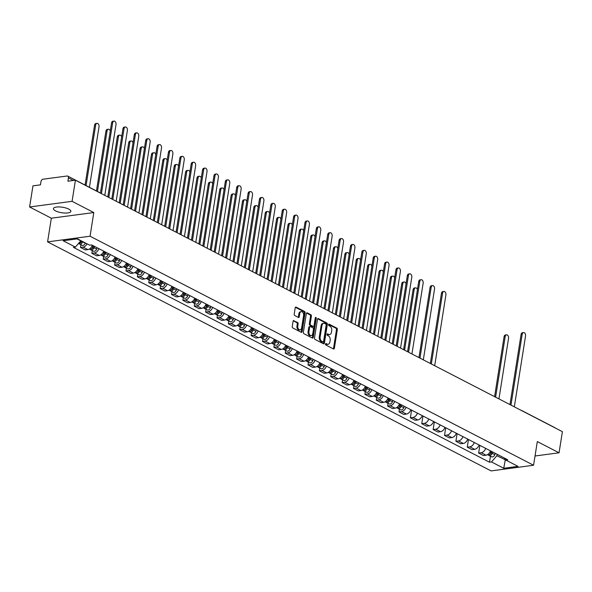 <?xml version="1.0" encoding="UTF-8"?>
<svg xmlns="http://www.w3.org/2000/svg" width="592" height="592" viewBox="0 0 592 592"><rect width="100%" height="100%" fill="white"/><g stroke="black" fill="none" stroke-linecap="round" stroke-linejoin="round"><path stroke-width="0.89" d="M325.496 344.048A0.777 0.511 82.4 0 0 325.881 345.04L333.488 348.969A1.11 0.725 82.4 0 0 333.799 349.028A1.11 0.725 82.4 0 0 334.369 348.296L337.336 329.537A1.11 0.725 82.4 0 0 336.789 328.123L329.182 324.194A0.777 0.511 82.4 0 0 328.952 325.659L329.936 326.162A3.559 2.324 82.4 0 1 331.698 330.684L331.453 332.245A3.559 2.324 82.4 0 1 329.626 334.591A3.559 2.324 82.4 0 1 328.634 334.399L327.65 333.888A0.777 0.511 82.4 0 0 327.413 335.346L328.397 335.856A3.559 2.324 82.4 0 1 330.166 340.37L329.914 341.939A3.559 2.324 82.4 0 1 328.094 344.278A3.559 2.324 82.4 0 1 327.095 344.085L326.111 343.582A0.777 0.511 82.4 0 0 325.496 344.048M55.515 210.87A8.828 2.775 -171 0 0 64.972 213.046A8.828 2.775 -171 0 0 70.862 211.374A8.828 2.775 -171 0 0 68.768 209.109A8.828 2.775 -171 0 0 59.311 206.934A8.828 2.775 -171 0 0 53.421 208.606A8.828 2.775 -171 0 0 55.515 210.87M293.958 320.605A1.11 0.725 82.4 0 0 293.647 320.546A1.11 0.725 82.4 0 0 293.077 321.278L292.241 326.54A1.11 0.725 82.4 0 0 292.796 327.953L301.239 332.312A1.11 0.725 82.4 0 0 301.55 332.378A1.11 0.725 82.4 0 0 302.12 331.646L305.095 312.887A1.11 0.725 82.4 0 0 304.54 311.473L296.096 307.115A1.11 0.725 82.4 0 0 295.785 307.056A1.11 0.725 82.4 0 0 295.216 307.781L294.209 314.137A1.11 0.725 82.4 0 0 294.757 315.551L298.375 317.423A1.11 0.725 82.4 0 0 298.686 317.482A1.11 0.725 82.4 0 0 299.256 316.75L299.752 313.597A2.975 1.939 82.4 0 1 301.276 311.636A2.975 1.939 82.4 0 1 303.585 315.573L301.624 327.924A2.975 1.939 82.4 0 1 300.107 329.877A2.975 1.939 82.4 0 1 297.798 325.94L298.124 323.883A1.11 0.725 82.4 0 0 297.569 322.477L293.358 320.686M90.058 236.223L93.81 212.55L72.076 201.324L75.421 180.197L562.4 431.664L559.055 452.799L537.321 441.573L533.57 465.245L90.058 236.223L47.582 241.876L491.094 470.906L533.57 465.245M314.507 338.039A1.11 0.725 82.4 0 0 315.055 339.445L323.498 343.811A1.11 0.725 82.4 0 0 323.817 343.871A1.11 0.725 82.4 0 0 324.379 343.138L327.354 324.379A1.11 0.725 82.4 0 0 326.799 322.966L318.355 318.607A1.11 0.725 82.4 0 0 318.045 318.548A1.11 0.725 82.4 0 0 317.475 319.28L314.507 338.039M312.369 338.062L303.925 333.703A1.11 0.725 82.4 0 1 303.37 332.29L306.345 313.531A1.11 0.725 82.4 0 1 306.915 312.798A1.11 0.725 82.4 0 1 307.226 312.857L310.837 314.729A1.11 0.725 82.4 0 1 311.392 316.135L310.186 323.743A1.11 0.725 82.4 0 0 310.733 325.156L313.138 326.392A1.11 0.725 82.4 0 0 313.449 326.451A1.11 0.725 82.4 0 0 314.019 325.726L315.27 317.8A0.777 0.511 82.4 0 1 316.269 318.318L313.249 337.388A1.11 0.725 82.4 0 1 312.68 338.121A1.11 0.725 82.4 0 1 312.369 338.062M72.076 201.324L29.6 206.978L32.945 185.851L40.463 184.852L40.989 181.559A2.264 1.561 -62.7 0 1 43.024 179.213L67.066 176.009A2.264 1.561 -62.7 0 1 67.769 176.12L100.803 193.184A2.264 1.561 117.3 0 1 101.173 193.495M29.6 206.978L51.334 218.204L47.582 241.876M75.421 180.197L67.902 181.204L68.428 177.911A2.264 1.561 -62.7 0 0 67.769 176.12M521.234 410.411A2.264 1.561 117.3 0 1 521.707 410.53L554.741 427.594A2.264 1.561 117.3 0 1 555.118 427.905M535.042 455.995L559.055 452.799M485.655 448.366A5.21 3.589 117.3 0 1 481.229 452.702L486.039 455.189A5.21 3.589 -62.7 0 0 490.465 450.852M486.039 455.189L483.449 455.529L478.639 453.05L479.853 445.369M481.229 452.702L478.639 453.05M468.479 439.501L467.266 447.175L472.076 449.661L474.666 449.313A5.21 3.589 -62.7 0 0 479.091 444.977M474.273 442.49A5.21 3.589 117.3 0 1 469.856 446.827L467.266 447.175M457.105 433.625L455.884 441.299L460.702 443.785L463.292 443.438A5.21 3.589 -62.7 0 0 467.71 439.101M462.9 436.615A5.21 3.589 117.3 0 1 458.474 440.951L455.884 441.299M445.724 427.75L444.511 435.423L449.321 437.91L451.911 437.562A5.21 3.589 -62.7 0 0 456.336 433.226M451.526 430.739A5.21 3.589 117.3 0 1 447.101 435.076L444.511 435.423M434.35 421.874L433.137 429.548L437.947 432.034L440.537 431.686A5.21 3.589 -62.7 0 0 444.962 427.35M440.145 424.871A5.21 3.589 117.3 0 1 435.727 429.207L433.137 429.548M422.977 415.998L421.756 423.672L426.573 426.159L429.163 425.818A5.21 3.589 -62.7 0 0 433.581 421.482M428.771 418.995A5.21 3.589 117.3 0 1 424.353 423.332L421.756 423.672M411.595 410.123L410.382 417.804L415.192 420.283L417.789 419.943A5.21 3.589 -62.7 0 0 422.207 415.606M417.397 413.12A5.21 3.589 117.3 0 1 412.972 417.456L410.382 417.804M399.437 409.19L399.008 411.928L403.818 414.415L406.408 414.067A5.21 3.589 -62.7 0 0 410.833 409.731M406.023 407.244A5.21 3.589 117.3 0 1 401.598 411.581L399.008 411.928M388.063 403.315L387.634 406.053L392.444 408.539L395.034 408.191A5.21 3.589 -62.7 0 0 399.459 403.855M394.642 401.369A5.21 3.589 117.3 0 1 390.224 405.705L387.634 406.053M376.69 397.447L376.253 400.177L381.07 402.664L383.66 402.316A5.21 3.589 -62.7 0 0 388.078 397.979M383.268 395.493A5.21 3.589 117.3 0 1 378.843 399.829L376.253 400.177M365.308 391.571L364.879 394.302L369.689 396.788L372.279 396.44A5.21 3.589 -62.7 0 0 376.704 392.104M371.894 389.625A5.21 3.589 117.3 0 1 367.469 393.961L364.879 394.302M353.935 385.695L353.505 388.426L358.315 390.912L360.905 390.572A5.21 3.589 -62.7 0 0 365.331 386.236M360.513 383.749A5.21 3.589 117.3 0 1 356.095 388.086L353.505 388.426M342.561 379.82L342.124 382.558L346.942 385.037L349.532 384.696A5.21 3.589 -62.7 0 0 353.949 380.36M349.139 377.874A5.21 3.589 117.3 0 1 344.722 382.21L342.124 382.558M331.187 373.944L330.75 376.682L335.56 379.169L338.158 378.821A5.21 3.589 -62.7 0 0 342.576 374.484M337.766 371.998A5.21 3.589 117.3 0 1 333.34 376.334L330.75 376.682M319.806 368.069L319.377 370.807L324.187 373.293L326.777 372.945A5.21 3.589 -62.7 0 0 331.202 368.609M326.392 366.122A5.21 3.589 117.3 0 1 321.967 370.459L319.377 370.807M308.432 362.2L308.003 364.931L312.813 367.417L315.403 367.07A5.21 3.589 -62.7 0 0 319.828 362.733M315.011 360.247A5.21 3.589 117.3 0 1 310.593 364.583L308.003 364.931M297.058 356.325L296.622 359.055L301.439 361.542L304.029 361.194A5.21 3.589 -62.7 0 0 308.447 356.858M303.637 354.379A5.21 3.589 117.3 0 1 299.212 358.715L296.622 359.055M285.677 350.449L285.248 353.18L290.058 355.666L292.648 355.326A5.21 3.589 -62.7 0 0 297.073 350.989M292.263 348.503A5.21 3.589 117.3 0 1 287.838 352.839L285.248 353.18M274.303 344.574L273.874 347.312L278.684 349.791L281.274 349.45A5.21 3.589 -62.7 0 0 285.699 345.114M280.882 342.627A5.21 3.589 117.3 0 1 276.464 346.964L273.874 347.312M262.929 338.698L262.493 341.436L267.31 343.922L269.9 343.575A5.21 3.589 -62.7 0 0 274.318 339.238M269.508 336.752A5.21 3.589 117.3 0 1 265.09 341.088L262.493 341.436M251.556 332.822L251.119 335.56L255.929 338.047L258.526 337.699A5.21 3.589 -62.7 0 0 262.944 333.363M258.134 330.876A5.21 3.589 117.3 0 1 253.709 335.213L251.119 335.56M240.174 326.954L239.745 329.685L244.555 332.171L247.145 331.823A5.21 3.589 -62.7 0 0 251.57 327.487M246.753 325.001A5.21 3.589 117.3 0 1 242.335 329.337L239.745 329.685M228.801 321.079L228.371 323.809L233.181 326.296L235.771 325.948A5.21 3.589 -62.7 0 0 240.197 321.611M235.379 319.132A5.21 3.589 117.3 0 1 230.961 323.469L228.371 323.809M217.427 315.203L216.99 317.934L221.808 320.42L224.398 320.08A5.21 3.589 -62.7 0 0 228.815 315.743M224.005 313.257A5.21 3.589 117.3 0 1 219.58 317.593L216.99 317.934M206.046 309.327L205.616 312.065L210.426 314.544L213.016 314.204A5.21 3.589 -62.7 0 0 217.442 309.868M212.632 307.381A5.21 3.589 117.3 0 1 208.206 311.718L205.616 312.065M194.672 303.452L194.243 306.19L199.053 308.676L201.643 308.328A5.21 3.589 -62.7 0 0 206.068 303.992M201.25 301.506A5.21 3.589 117.3 0 1 196.833 305.842L194.243 306.19M183.298 297.576L182.861 300.314L187.679 302.801L190.269 302.453A5.21 3.589 -62.7 0 0 194.687 298.116M189.877 295.63A5.21 3.589 117.3 0 1 185.459 299.966L182.861 300.314M171.924 291.708L171.488 294.439L176.298 296.925L178.895 296.577A5.21 3.589 -62.7 0 0 183.313 292.241M178.503 289.754A5.21 3.589 117.3 0 1 174.078 294.091L171.488 294.439M160.543 285.832L160.114 288.563L164.924 291.049L167.514 290.702A5.21 3.589 -62.7 0 0 171.939 286.365M167.122 283.886A5.21 3.589 117.3 0 1 162.704 288.223L160.114 288.563M149.169 279.957L148.733 282.687L153.55 285.174L156.14 284.833A5.21 3.589 -62.7 0 0 160.565 280.497M155.748 278.011A5.21 3.589 117.3 0 1 151.33 282.347L148.733 282.687M137.795 274.081L137.359 276.819L142.176 279.298L144.766 278.958A5.21 3.589 -62.7 0 0 149.184 274.621M144.374 272.135A5.21 3.589 117.3 0 1 139.949 276.471L137.359 276.819M126.414 268.206L125.985 270.944L130.795 273.43L133.385 273.082A5.21 3.589 -62.7 0 0 137.81 268.746M133 266.259A5.21 3.589 117.3 0 1 128.575 270.596L125.985 270.944M115.04 262.33L114.611 265.068L119.421 267.554L122.011 267.207A5.21 3.589 -62.7 0 0 126.436 262.87M121.619 260.384A5.21 3.589 117.3 0 1 117.201 264.72L114.611 265.068M103.667 256.462L103.23 259.192L108.047 261.679L110.637 261.331A5.21 3.589 -62.7 0 0 115.055 256.995M110.245 254.508A5.21 3.589 117.3 0 1 105.82 258.845L103.23 259.192M92.293 250.586L91.856 253.317L96.666 255.803L99.264 255.455A5.21 3.589 -62.7 0 0 103.681 251.119M98.871 248.64A5.21 3.589 117.3 0 1 94.446 252.976L91.856 253.317M80.912 244.711L80.482 247.441L85.292 249.928L87.882 249.587A5.21 3.589 -62.7 0 0 92.308 245.251M87.046 243.83A5.21 3.589 117.3 0 1 83.072 247.101L80.482 247.441M497.11 454.286L496.88 455.722L505.723 459.991M505.361 459.488L503.74 468.272L491.486 461.945L496.88 455.722M504.28 457.986L505.76 460.043L518.015 466.37L503.74 468.272M77.019 238.909L80.786 240.855L75.391 247.079L73.393 247.345L489.495 462.211L491.486 461.945M75.391 247.079L63.144 240.752L77.411 238.857L89.666 245.184L91.664 244.918L507.758 459.784L505.76 460.043M93.81 212.55L51.334 218.204M81.504 240.966L80.823 240.618M490.45 456.188L489.495 462.211M325.556 343.841L326.244 344.204A3.559 2.324 82.4 0 0 327.243 344.389L328.094 344.278M329.626 334.591L328.782 334.702A3.559 2.324 82.4 0 1 327.783 334.51L327.087 334.154M333.333 348.888A1.11 0.725 82.4 0 0 333.518 348.407L336.485 329.648A1.11 0.725 82.4 0 0 335.938 328.234L328.627 324.46M323.35 343.73A1.11 0.725 82.4 0 0 323.535 343.249L326.503 324.49A1.11 0.725 82.4 0 0 325.955 323.084L317.66 318.799M322.943 341.947A0.777 0.511 82.4 0 0 323.565 341.473L326.17 325.008A0.777 0.511 82.4 0 0 325.785 324.024L324.749 323.484A3.559 2.324 82.4 0 0 323.75 323.291A3.559 2.324 82.4 0 0 321.93 325.637L320.146 336.892A3.559 2.324 82.4 0 0 321.907 341.406L322.943 341.947L322.092 342.058A0.777 0.511 82.4 0 0 322.514 342.006M323.75 323.291L322.899 323.41A3.559 2.324 82.4 0 0 321.079 325.748L321.93 325.637M322.092 342.058L321.056 341.525A3.559 2.324 82.4 0 1 319.295 337.003L321.079 325.748M306.53 313.05L309.993 314.84L310.837 314.729M313.449 326.451L312.598 326.569A1.11 0.725 82.4 0 1 312.287 326.51L309.89 325.267A1.11 0.725 82.4 0 1 309.335 323.861L310.541 316.254A1.11 0.725 82.4 0 0 309.993 314.84M312.221 337.98A1.11 0.725 82.4 0 0 312.406 337.507L315.425 318.429A0.777 0.511 82.4 0 0 315.292 317.704M308.935 331.638A2.975 1.939 82.4 0 0 311.244 335.575A2.975 1.939 82.4 0 0 312.768 333.614L313.457 329.263A1.11 0.725 82.4 0 0 312.902 327.857L310.504 326.614A1.11 0.725 82.4 0 0 310.193 326.555A1.11 0.725 82.4 0 0 309.623 327.287L308.935 331.638L308.084 331.749A2.975 1.939 82.4 0 0 310.393 335.686L311.244 335.575M309.653 326.732A1.11 0.725 82.4 0 0 309.342 326.666A1.11 0.725 82.4 0 0 308.772 327.398L309.623 327.287M308.084 331.749L308.772 327.398M300.107 329.877L299.256 329.996A2.975 1.939 82.4 0 1 296.947 326.059L297.273 324.002A1.11 0.725 82.4 0 0 296.725 322.588L293.262 320.797M301.276 311.636L300.425 311.747A2.975 1.939 82.4 0 0 298.901 313.708L299.752 313.597M298.22 317.342A1.11 0.725 82.4 0 0 298.405 316.861L298.901 313.708M301.084 332.238A1.11 0.725 82.4 0 0 301.269 331.757L304.244 312.998A1.11 0.725 82.4 0 0 303.689 311.584L295.401 307.307M491.434 451.356L490.946 452.688A2.827 1.946 117.3 0 1 487.712 454.774L487.505 454.671M498.952 398.904L508.55 338.284A2.605 1.702 82.4 0 0 506.53 334.835A2.605 1.702 82.4 0 0 505.198 336.552L495.593 397.173M491.76 451.518L491.182 453.102A1.362 0.932 117.3 0 1 489.984 454.182M492.677 451.992L492.189 453.324A2.827 1.946 117.3 0 1 488.955 455.418A2.827 1.946 117.3 0 1 488.415 454.93M495.304 453.346L494.816 454.678A2.827 1.946 117.3 0 1 491.575 456.772L488.955 455.418M494.594 396.655L504.088 336.7A2.605 1.702 -97.6 0 1 505.427 334.983L506.53 334.835M509.971 404.595L521.078 334.436A2.605 1.702 -97.6 0 1 522.418 332.719L523.52 332.571A2.605 1.702 82.4 0 0 522.188 334.288L510.97 405.113M514.322 406.845L525.541 336.019A2.605 1.702 82.4 0 0 523.52 332.571M400.429 404.358L399.94 405.69A2.827 1.946 117.3 0 1 396.707 407.777L396.499 407.673M417.427 289.606A2.605 1.702 82.4 0 0 415.525 287.838A2.605 1.702 82.4 0 0 414.185 289.555L404.588 350.175M400.754 404.528L400.17 406.112A1.362 0.932 117.3 0 1 398.978 407.185M401.672 405.002L401.184 406.334A2.827 1.946 117.3 0 1 397.942 408.421A2.827 1.946 117.3 0 1 397.41 407.932M404.292 406.356L403.803 407.688A2.827 1.946 117.3 0 1 400.569 409.775L397.942 408.421M403.589 349.657L413.083 289.703A2.605 1.702 -97.6 0 1 414.415 287.986L415.525 287.838M389.055 398.483L388.567 399.815A2.827 1.946 117.3 0 1 385.325 401.909L385.126 401.798M406.053 283.731A2.605 1.702 82.4 0 0 404.144 281.97A2.605 1.702 82.4 0 0 402.812 283.679L393.214 344.3M389.381 398.653L388.796 400.236A1.362 0.932 117.3 0 1 387.605 401.309M390.291 399.126L389.802 400.458A2.827 1.946 117.3 0 1 386.569 402.545A2.827 1.946 117.3 0 1 386.036 402.057M392.918 400.481L392.429 401.813A2.827 1.946 117.3 0 1 389.196 403.899L386.569 402.545M392.215 343.782L401.709 283.827A2.605 1.702 -97.6 0 1 403.041 282.11L404.144 281.97M377.681 392.607L377.193 393.939A2.827 1.946 117.3 0 1 373.952 396.033L373.744 395.922M394.672 277.855A2.605 1.702 82.4 0 0 392.77 276.094A2.605 1.702 82.4 0 0 391.438 277.803L381.833 338.424M377.999 392.777L377.422 394.361A1.362 0.932 117.3 0 1 376.223 395.434M378.917 393.251L378.429 394.583A2.827 1.946 117.3 0 1 375.195 396.67A2.827 1.946 117.3 0 1 374.662 396.181M381.544 394.605L381.056 395.937A2.827 1.946 117.3 0 1 377.814 398.024L375.195 396.67M380.834 337.914L390.335 277.951A2.605 1.702 -97.6 0 1 391.667 276.242L392.77 276.094M366.3 386.739L365.812 388.071A2.827 1.946 117.3 0 1 362.578 390.158L362.371 390.054M383.298 271.98A2.605 1.702 82.4 0 0 381.396 270.218A2.605 1.702 82.4 0 0 380.064 271.935L370.459 332.549M366.626 386.902L366.048 388.485A1.362 0.932 117.3 0 1 364.85 389.566M367.543 387.375L367.055 388.707A2.827 1.946 117.3 0 1 363.814 390.794A2.827 1.946 117.3 0 1 363.281 390.313M370.17 388.729L369.682 390.061A2.827 1.946 117.3 0 1 366.441 392.156L363.814 390.794M369.46 332.038L378.954 272.083A2.605 1.702 -97.6 0 1 380.286 270.366L381.396 270.218M354.926 380.863L354.438 382.195A2.827 1.946 117.3 0 1 351.204 384.282L350.997 384.178M371.924 266.104A2.605 1.702 82.4 0 0 370.015 264.343A2.605 1.702 82.4 0 0 368.683 266.06L359.085 326.68M355.252 381.026L354.667 382.61A1.362 0.932 117.3 0 1 353.476 383.69M356.162 381.5L355.681 382.832A2.827 1.946 117.3 0 1 352.44 384.926A2.827 1.946 117.3 0 1 351.907 384.437M358.789 382.854L358.301 384.186A2.827 1.946 117.3 0 1 355.067 386.28L352.44 384.926M358.086 326.162L367.58 266.208A2.605 1.702 -97.6 0 1 368.912 264.491L370.015 264.343M343.552 374.988L343.064 376.32A2.827 1.946 117.3 0 1 339.823 378.406L339.623 378.303M360.543 260.228A2.605 1.702 82.4 0 0 358.641 258.467A2.605 1.702 82.4 0 0 357.309 260.184L347.704 320.805M343.871 375.15L343.293 376.734A1.362 0.932 117.3 0 1 342.095 377.814M344.788 375.624L344.3 376.956A2.827 1.946 117.3 0 1 341.066 379.05A2.827 1.946 117.3 0 1 340.533 378.562M347.415 376.986L346.927 378.318A2.827 1.946 117.3 0 1 343.693 380.404L341.066 379.05M346.705 320.287L356.206 260.332A2.605 1.702 -97.6 0 1 357.538 258.615L358.641 258.467M332.171 369.112L331.683 370.444A2.827 1.946 117.3 0 1 328.449 372.531L328.242 372.427M349.169 254.36A2.605 1.702 82.4 0 0 347.267 252.592A2.605 1.702 82.4 0 0 345.935 254.308L336.33 314.929M332.497 369.282L331.92 370.866A1.362 0.932 117.3 0 1 330.721 371.939M333.414 369.756L332.926 371.088A2.827 1.946 117.3 0 1 329.692 373.175A2.827 1.946 117.3 0 1 329.152 372.686M336.041 371.11L335.553 372.442A2.827 1.946 117.3 0 1 332.312 374.529L329.692 373.175M335.331 314.411L344.825 254.456A2.605 1.702 -97.6 0 1 346.165 252.74L347.267 252.592M320.797 363.236L320.309 364.568A2.827 1.946 117.3 0 1 317.075 366.663L316.868 366.552M337.795 248.485A2.605 1.702 82.4 0 0 335.893 246.723A2.605 1.702 82.4 0 0 334.554 248.433L324.956 309.054M321.123 363.407L320.538 364.99A1.362 0.932 117.3 0 1 319.347 366.063M322.041 363.88L321.552 365.212A2.827 1.946 117.3 0 1 318.311 367.299A2.827 1.946 117.3 0 1 317.778 366.811M324.66 365.234L324.172 366.566A2.827 1.946 117.3 0 1 320.938 368.653L318.311 367.299M323.957 308.536L333.451 248.581A2.605 1.702 -97.6 0 1 334.783 246.864L335.893 246.723M309.424 357.361L308.935 358.693A2.827 1.946 117.3 0 1 305.694 360.787L305.494 360.676M326.421 242.609A2.605 1.702 82.4 0 0 324.512 240.848A2.605 1.702 82.4 0 0 323.18 242.557L313.582 303.178M309.749 357.531L309.165 359.115A1.362 0.932 117.3 0 1 307.966 360.188M310.659 358.005L310.171 359.337A2.827 1.946 117.3 0 1 306.937 361.423A2.827 1.946 117.3 0 1 306.404 360.935M313.286 359.359L312.798 360.691A2.827 1.946 117.3 0 1 309.564 362.778L306.937 361.423M312.583 302.667L322.078 242.705A2.605 1.702 -97.6 0 1 323.41 240.996L324.512 240.848M298.042 351.493L297.561 352.825A2.827 1.946 117.3 0 1 294.32 354.911L294.113 354.808M315.04 236.733A2.605 1.702 82.4 0 0 313.138 234.972A2.605 1.702 82.4 0 0 311.806 236.689L302.201 297.302M298.368 351.655L297.791 353.239A1.362 0.932 117.3 0 1 296.592 354.312M299.286 352.129L298.797 353.461A2.827 1.946 117.3 0 1 295.563 355.548A2.827 1.946 117.3 0 1 295.031 355.067M301.913 353.483L301.424 354.815A2.827 1.946 117.3 0 1 298.183 356.909L295.563 355.548M301.202 296.792L310.704 236.837A2.605 1.702 -97.6 0 1 312.036 235.12L313.138 234.972M286.669 345.617L286.18 346.949A2.827 1.946 117.3 0 1 282.946 349.036L282.739 348.932M303.666 230.858A2.605 1.702 82.4 0 0 301.765 229.097A2.605 1.702 82.4 0 0 300.425 230.813L290.827 291.434M286.994 345.78L286.417 347.363A1.362 0.932 117.3 0 1 285.218 348.444M287.912 346.253L287.423 347.585A2.827 1.946 117.3 0 1 284.182 349.68A2.827 1.946 117.3 0 1 283.649 349.191M290.531 347.608L290.05 348.94A2.827 1.946 117.3 0 1 286.809 351.034L284.182 349.68M289.828 290.916L299.323 230.961A2.605 1.702 -97.6 0 1 300.655 229.245L301.765 229.097M275.295 339.741L274.806 341.073A2.827 1.946 117.3 0 1 271.573 343.16L271.365 343.057M292.293 224.982A2.605 1.702 82.4 0 0 290.383 223.221A2.605 1.702 82.4 0 0 289.051 224.938L279.454 285.559M275.62 339.904L275.036 341.488A1.362 0.932 117.3 0 1 273.844 342.568M276.531 340.378L276.05 341.71A2.827 1.946 117.3 0 1 272.808 343.804A2.827 1.946 117.3 0 1 272.276 343.316M279.158 341.739L278.669 343.071A2.827 1.946 117.3 0 1 275.435 345.158L272.808 343.804M278.455 285.041L287.949 225.086A2.605 1.702 -97.6 0 1 289.281 223.369L290.383 223.221M263.921 333.866L263.433 335.198A2.827 1.946 117.3 0 1 260.191 337.285L259.992 337.181M280.911 219.114A2.605 1.702 82.4 0 0 279.01 217.345A2.605 1.702 82.4 0 0 277.678 219.062L268.072 279.683M264.239 334.036L263.662 335.62A1.362 0.932 117.3 0 1 262.463 336.693M265.157 334.51L264.668 335.842A2.827 1.946 117.3 0 1 261.435 337.928A2.827 1.946 117.3 0 1 260.902 337.44M267.784 335.864L267.295 337.196A2.827 1.946 117.3 0 1 264.062 339.283L261.435 337.928M267.073 279.165L276.575 219.21A2.605 1.702 -97.6 0 1 277.907 217.493L279.01 217.345M252.54 327.99L252.051 329.322A2.827 1.946 117.3 0 1 248.818 331.416L248.61 331.305M269.538 213.238A2.605 1.702 82.4 0 0 267.636 211.477A2.605 1.702 82.4 0 0 266.304 213.187L256.699 273.807M252.865 328.16L252.288 329.744A1.362 0.932 117.3 0 1 251.089 330.817M253.783 328.634L253.295 329.966A2.827 1.946 117.3 0 1 250.061 332.053A2.827 1.946 117.3 0 1 249.521 331.564M256.41 329.988L255.922 331.32A2.827 1.946 117.3 0 1 252.68 333.407L250.061 332.053M255.7 273.289L265.194 213.335A2.605 1.702 -97.6 0 1 266.533 211.618L267.636 211.477M241.166 322.115L240.678 323.447A2.827 1.946 117.3 0 1 237.444 325.541L237.237 325.43M258.164 207.363A2.605 1.702 82.4 0 0 256.262 205.602A2.605 1.702 82.4 0 0 254.923 207.311L245.325 267.932M241.492 322.285L240.907 323.868A1.362 0.932 117.3 0 1 239.716 324.941M242.409 322.758L241.921 324.09A2.827 1.946 117.3 0 1 238.68 326.177A2.827 1.946 117.3 0 1 238.147 325.689M245.029 324.113L244.54 325.445A2.827 1.946 117.3 0 1 241.307 327.531L238.68 326.177M244.326 267.421L253.82 207.459A2.605 1.702 -97.6 0 1 255.152 205.75L256.262 205.602M229.792 316.246L229.304 317.578A2.827 1.946 117.3 0 1 226.063 319.665L225.863 319.562M246.79 201.487A2.605 1.702 82.4 0 0 244.881 199.726A2.605 1.702 82.4 0 0 243.549 201.443L233.951 262.056M230.118 316.409L229.533 317.993A1.362 0.932 117.3 0 1 228.334 319.066M231.028 316.883L230.54 318.215A2.827 1.946 117.3 0 1 227.306 320.302A2.827 1.946 117.3 0 1 226.773 319.821M233.655 318.237L233.167 319.569A2.827 1.946 117.3 0 1 229.933 321.663L227.306 320.302M232.952 261.546L242.446 201.591A2.605 1.702 -97.6 0 1 243.778 199.874L244.881 199.726M218.411 310.371L217.93 311.703A2.827 1.946 117.3 0 1 214.689 313.79L214.482 313.686M235.409 195.612A2.605 1.702 82.4 0 0 233.507 193.85A2.605 1.702 82.4 0 0 232.175 195.567L222.57 256.188M218.737 310.534L218.159 312.117A1.362 0.932 117.3 0 1 216.961 313.198M219.654 311.007L219.166 312.339A2.827 1.946 117.3 0 1 215.932 314.433A2.827 1.946 117.3 0 1 215.399 313.945M222.281 312.361L221.793 313.693A2.827 1.946 117.3 0 1 218.552 315.788L215.932 314.433M221.571 255.67L231.072 195.715A2.605 1.702 -97.6 0 1 232.404 193.998L233.507 193.85M207.037 304.495L206.549 305.827A2.827 1.946 117.3 0 1 203.315 307.914L203.108 307.81M224.035 189.736A2.605 1.702 82.4 0 0 222.133 187.975A2.605 1.702 82.4 0 0 220.794 189.692L211.196 250.312M207.363 304.658L206.786 306.242A1.362 0.932 117.3 0 1 205.587 307.322M208.28 305.132L207.792 306.464A2.827 1.946 117.3 0 1 204.551 308.558A2.827 1.946 117.3 0 1 204.018 308.069M210.9 306.493L210.419 307.825A2.827 1.946 117.3 0 1 207.178 309.912L204.551 308.558M210.197 249.794L219.691 189.84A2.605 1.702 -97.6 0 1 221.023 188.123L222.133 187.975M195.663 298.62L195.175 299.952A2.827 1.946 117.3 0 1 191.941 302.038L191.734 301.935M212.661 183.868A2.605 1.702 82.4 0 0 210.752 182.099A2.605 1.702 82.4 0 0 209.42 183.816L199.822 244.437M195.989 298.79L195.404 300.373A1.362 0.932 117.3 0 1 194.213 301.446M196.899 299.263L196.418 300.595A2.827 1.946 117.3 0 1 193.177 302.682A2.827 1.946 117.3 0 1 192.644 302.194M199.526 300.618L199.038 301.95A2.827 1.946 117.3 0 1 195.804 304.036L193.177 302.682M198.823 243.919L208.317 183.964A2.605 1.702 -97.6 0 1 209.649 182.247L210.752 182.099M184.29 292.744L183.801 294.076A2.827 1.946 117.3 0 1 180.56 296.17L180.36 296.059M201.28 177.992A2.605 1.702 82.4 0 0 199.378 176.231A2.605 1.702 82.4 0 0 198.046 177.94L188.441 238.561M184.608 292.914L184.031 294.498A1.362 0.932 117.3 0 1 182.832 295.571M185.525 293.388L185.037 294.72A2.827 1.946 117.3 0 1 181.803 296.807A2.827 1.946 117.3 0 1 181.27 296.318M188.152 294.742L187.664 296.074A2.827 1.946 117.3 0 1 184.43 298.161L181.803 296.807M187.442 238.043L196.944 178.088A2.605 1.702 -97.6 0 1 198.276 176.372L199.378 176.231M172.908 286.868L172.42 288.2A2.827 1.946 117.3 0 1 169.186 290.295L168.979 290.184M189.906 172.117A2.605 1.702 82.4 0 0 188.004 170.355A2.605 1.702 82.4 0 0 186.672 172.065L177.067 232.686M173.234 287.039L172.657 288.622A1.362 0.932 117.3 0 1 171.458 289.695M174.152 287.512L173.663 288.844A2.827 1.946 117.3 0 1 170.429 290.931A2.827 1.946 117.3 0 1 169.889 290.443M176.779 288.866L176.29 290.198A2.827 1.946 117.3 0 1 173.049 292.285L170.429 290.931M176.068 232.175L185.562 172.213A2.605 1.702 -97.6 0 1 186.902 170.503L188.004 170.355M161.535 281L161.046 282.332A2.827 1.946 117.3 0 1 157.812 284.419L157.605 284.315M178.532 166.241A2.605 1.702 82.4 0 0 176.631 164.48A2.605 1.702 82.4 0 0 175.291 166.197L165.693 226.81M161.86 281.163L161.276 282.747A1.362 0.932 117.3 0 1 160.084 283.82M162.778 281.637L162.289 282.969A2.827 1.946 117.3 0 1 159.048 285.055A2.827 1.946 117.3 0 1 158.515 284.574M165.397 282.991L164.909 284.323A2.827 1.946 117.3 0 1 161.675 286.417L159.048 285.055M164.694 226.299L174.189 166.345A2.605 1.702 -97.6 0 1 175.521 164.628L176.631 164.48M150.161 275.125L149.672 276.457A2.827 1.946 117.3 0 1 146.431 278.543L146.231 278.44M167.159 160.365A2.605 1.702 82.4 0 0 165.249 158.604A2.605 1.702 82.4 0 0 163.917 160.321L154.32 220.942M150.486 275.287L149.902 276.871A1.362 0.932 117.3 0 1 148.703 277.951M151.397 275.761L150.908 277.093A2.827 1.946 117.3 0 1 147.674 279.187A2.827 1.946 117.3 0 1 147.142 278.699M154.024 277.115L153.535 278.447A2.827 1.946 117.3 0 1 150.301 280.541L147.674 279.187M153.321 220.424L162.815 160.469A2.605 1.702 -97.6 0 1 164.147 158.752L165.249 158.604M138.78 269.249L138.299 270.581A2.827 1.946 117.3 0 1 135.057 272.668L134.85 272.564M155.777 154.49A2.605 1.702 82.4 0 0 153.876 152.729A2.605 1.702 82.4 0 0 152.544 154.445L142.938 215.066M139.105 269.412L138.528 270.995A1.362 0.932 117.3 0 1 137.329 272.076M140.023 269.885L139.534 271.217A2.827 1.946 117.3 0 1 136.301 273.312A2.827 1.946 117.3 0 1 135.768 272.823M142.65 271.247L142.161 272.579A2.827 1.946 117.3 0 1 138.92 274.666L136.301 273.312M141.939 214.548L151.441 154.593A2.605 1.702 -97.6 0 1 152.773 152.877L153.876 152.729M127.406 263.373L126.917 264.705A2.827 1.946 117.3 0 1 123.684 266.792L123.476 266.689M144.404 148.622A2.605 1.702 82.4 0 0 142.502 146.853A2.605 1.702 82.4 0 0 141.162 148.57L131.565 209.191M127.731 263.544L127.154 265.127A1.362 0.932 117.3 0 1 125.955 266.2M128.649 264.017L128.161 265.349A2.827 1.946 117.3 0 1 124.919 267.436A2.827 1.946 117.3 0 1 124.387 266.948M131.269 265.371L130.788 266.703A2.827 1.946 117.3 0 1 127.546 268.79L124.919 267.436M130.566 208.673L140.06 148.718A2.605 1.702 -97.6 0 1 141.392 147.001L142.502 146.853M116.032 257.498L115.544 258.83A2.827 1.946 117.3 0 1 112.31 260.924L112.103 260.813M133.03 142.746A2.605 1.702 82.4 0 0 131.121 140.985A2.605 1.702 82.4 0 0 129.789 142.694L120.191 203.315M116.358 257.668L115.773 259.252A1.362 0.932 117.3 0 1 114.582 260.325M117.268 258.142L116.787 259.474A2.827 1.946 117.3 0 1 113.546 261.56A2.827 1.946 117.3 0 1 113.013 261.072M119.895 259.496L119.406 260.828A2.827 1.946 117.3 0 1 116.173 262.915L113.546 261.56M119.192 202.797L128.686 142.842A2.605 1.702 -97.6 0 1 130.018 141.125L131.121 140.985M104.658 251.622L104.17 252.954A2.827 1.946 117.3 0 1 100.929 255.048L100.729 254.937M121.649 136.87A2.605 1.702 82.4 0 0 119.747 135.109A2.605 1.702 82.4 0 0 118.415 136.819L108.81 197.439M104.976 251.792L104.399 253.376A1.362 0.932 117.3 0 1 103.2 254.449M105.894 252.266L105.406 253.598A2.827 1.946 117.3 0 1 102.172 255.685A2.827 1.946 117.3 0 1 101.639 255.196M108.521 253.62L108.033 254.952A2.827 1.946 117.3 0 1 104.799 257.039L102.172 255.685M107.811 196.929L117.312 136.967A2.605 1.702 -97.6 0 1 118.644 135.257L119.747 135.109M93.277 245.747L92.789 247.086A2.827 1.946 117.3 0 1 89.555 249.173L89.348 249.069M110.275 130.995A2.605 1.702 82.4 0 0 108.373 129.234A2.605 1.702 82.4 0 0 107.041 130.95L97.458 191.453M93.603 245.917L93.025 247.5A1.362 0.932 117.3 0 1 91.827 248.573M94.52 246.39L94.032 247.722A2.827 1.946 117.3 0 1 90.798 249.809A2.827 1.946 117.3 0 1 90.258 249.328M97.147 247.745L96.659 249.077A2.827 1.946 117.3 0 1 93.418 251.171L90.798 249.809M96.459 190.935L105.931 131.098A2.605 1.702 -97.6 0 1 107.27 129.382L108.373 129.234M430.34 363.473L441.447 293.314A2.605 1.702 -97.6 0 1 442.786 291.597L443.889 291.456A2.605 1.702 82.4 0 0 442.557 293.166L431.339 363.991M434.691 365.723L445.909 294.897A2.605 1.702 82.4 0 0 443.889 291.456M418.966 357.598L430.073 287.438A2.605 1.702 -97.6 0 1 431.405 285.729L432.515 285.581A2.605 1.702 82.4 0 0 431.176 287.298L419.965 358.116M423.317 359.847L434.535 289.029A2.605 1.702 82.4 0 0 432.515 285.581M407.585 351.722L418.699 281.57A2.605 1.702 -97.6 0 1 420.031 279.853L421.134 279.705A2.605 1.702 82.4 0 0 419.802 281.422L408.584 352.24M411.943 353.972L423.154 283.154A2.605 1.702 82.4 0 0 421.134 279.705M396.211 345.846L407.326 275.694A2.605 1.702 -97.6 0 1 408.658 273.978L409.76 273.83A2.605 1.702 82.4 0 0 408.428 275.546L397.21 346.364M400.562 348.096L411.78 277.278A2.605 1.702 82.4 0 0 409.76 273.83M384.837 339.978L395.944 269.819A2.605 1.702 -97.6 0 1 397.284 268.102L398.386 267.954A2.605 1.702 82.4 0 0 397.054 269.671L385.836 340.489M389.188 342.22L400.407 271.402A2.605 1.702 82.4 0 0 398.386 267.954M373.456 334.103L384.571 263.943A2.605 1.702 -97.6 0 1 385.903 262.226L387.005 262.078A2.605 1.702 82.4 0 0 385.673 263.795L374.455 334.621M377.814 336.352L389.033 265.527A2.605 1.702 82.4 0 0 387.005 262.078M362.082 328.227L373.197 258.068A2.605 1.702 -97.6 0 1 374.529 256.351L375.631 256.21A2.605 1.702 82.4 0 0 374.299 257.92L363.081 328.745M366.433 330.477L377.652 259.651A2.605 1.702 82.4 0 0 375.631 256.21M350.708 322.351L361.816 252.192A2.605 1.702 -97.6 0 1 363.155 250.483L364.258 250.335A2.605 1.702 82.4 0 0 362.926 252.051L351.707 322.869M355.059 324.601L366.278 253.783A2.605 1.702 82.4 0 0 364.258 250.335M339.334 316.476L350.442 246.324A2.605 1.702 -97.6 0 1 351.774 244.607L352.884 244.459A2.605 1.702 82.4 0 0 351.544 246.176L340.333 316.994M343.686 318.725L354.904 247.907A2.605 1.702 82.4 0 0 352.884 244.459M327.953 310.6L339.068 240.448A2.605 1.702 -97.6 0 1 340.4 238.731L341.503 238.583A2.605 1.702 82.4 0 0 340.171 240.3L328.952 311.118M332.312 312.85L343.523 242.032A2.605 1.702 82.4 0 0 341.503 238.583M316.579 304.732L327.694 234.573A2.605 1.702 -97.6 0 1 329.026 232.856L330.129 232.708A2.605 1.702 82.4 0 0 328.797 234.425L317.578 305.243M320.931 306.974L332.149 236.156A2.605 1.702 82.4 0 0 330.129 232.708M305.206 298.856L316.313 228.697A2.605 1.702 -97.6 0 1 317.652 226.98L318.755 226.832A2.605 1.702 82.4 0 0 317.423 228.549L306.205 299.374M309.557 301.106L320.775 230.281A2.605 1.702 82.4 0 0 318.755 226.832M293.824 292.981L304.939 222.821A2.605 1.702 -97.6 0 1 306.271 221.105L307.374 220.964A2.605 1.702 82.4 0 0 306.042 222.673L294.823 293.499M298.183 295.23L309.401 224.405A2.605 1.702 82.4 0 0 307.374 220.964M282.451 287.105L293.565 216.946A2.605 1.702 -97.6 0 1 294.897 215.236L296 215.088A2.605 1.702 82.4 0 0 294.668 216.805L283.45 287.623M286.802 289.355L298.02 218.537A2.605 1.702 82.4 0 0 296 215.088M271.077 281.23L282.184 211.078A2.605 1.702 -97.6 0 1 283.524 209.361L284.626 209.213A2.605 1.702 82.4 0 0 283.294 210.93L272.076 281.748M275.428 283.479L286.646 212.661A2.605 1.702 82.4 0 0 284.626 209.213M259.703 275.354L270.81 205.202A2.605 1.702 -97.6 0 1 272.142 203.485L273.252 203.337A2.605 1.702 82.4 0 0 271.913 205.054L260.702 275.872M264.054 277.604L275.273 206.786A2.605 1.702 82.4 0 0 273.252 203.337M248.322 269.486L259.437 199.326A2.605 1.702 -97.6 0 1 260.769 197.61L261.871 197.462A2.605 1.702 82.4 0 0 260.539 199.178L249.321 269.996M252.68 271.728L263.891 200.91A2.605 1.702 82.4 0 0 261.871 197.462M236.948 263.61L248.063 193.451A2.605 1.702 -97.6 0 1 249.395 191.734L250.497 191.586A2.605 1.702 82.4 0 0 249.165 193.303L237.947 264.128M241.299 265.86L252.518 195.034A2.605 1.702 82.4 0 0 250.497 191.586M225.574 257.735L236.682 187.575A2.605 1.702 -97.6 0 1 238.021 185.858L239.124 185.718A2.605 1.702 82.4 0 0 237.792 187.427L226.573 258.253M229.925 259.984L241.144 189.159A2.605 1.702 82.4 0 0 239.124 185.718M214.193 251.859L225.308 181.7A2.605 1.702 -97.6 0 1 226.64 179.99L227.742 179.842A2.605 1.702 82.4 0 0 226.41 181.559L215.192 252.377M218.552 254.109L229.77 183.291A2.605 1.702 82.4 0 0 227.742 179.842M202.819 245.983L213.934 175.831A2.605 1.702 -97.6 0 1 215.266 174.115L216.369 173.967A2.605 1.702 82.4 0 0 215.037 175.683L203.818 246.501M207.17 248.233L218.389 177.415A2.605 1.702 82.4 0 0 216.369 173.967M191.445 240.108L202.553 169.956A2.605 1.702 -97.6 0 1 203.892 168.239L204.995 168.091A2.605 1.702 82.4 0 0 203.663 169.808L192.444 240.626M195.797 242.357L207.015 171.539A2.605 1.702 82.4 0 0 204.995 168.091M180.072 234.24L191.179 164.08A2.605 1.702 -97.6 0 1 192.511 162.363L193.621 162.215A2.605 1.702 82.4 0 0 192.282 163.932L181.071 234.75M184.423 236.482L195.641 165.664A2.605 1.702 82.4 0 0 193.621 162.215M168.69 228.364L179.805 158.205A2.605 1.702 -97.6 0 1 181.137 156.488L182.24 156.34A2.605 1.702 82.4 0 0 180.908 158.057L169.689 228.882M173.049 230.614L184.26 159.788A2.605 1.702 82.4 0 0 182.24 156.34M157.317 222.488L168.431 152.329A2.605 1.702 -97.6 0 1 169.763 150.612L170.866 150.472A2.605 1.702 82.4 0 0 169.534 152.181L158.316 223.006M161.668 224.738L172.886 153.913A2.605 1.702 82.4 0 0 170.866 150.472M145.943 216.613L157.05 146.453A2.605 1.702 -97.6 0 1 158.39 144.744L159.492 144.596A2.605 1.702 82.4 0 0 158.16 146.313L146.942 217.131M150.294 218.862L161.512 148.044A2.605 1.702 82.4 0 0 159.492 144.596M134.562 210.737L145.676 140.585A2.605 1.702 -97.6 0 1 147.008 138.868L148.111 138.72A2.605 1.702 82.4 0 0 146.779 140.437L135.561 211.255M138.92 212.987L150.139 142.169A2.605 1.702 82.4 0 0 148.111 138.72M123.188 204.862L134.303 134.71A2.605 1.702 -97.6 0 1 135.635 132.993L136.737 132.845A2.605 1.702 82.4 0 0 135.405 134.562L124.187 205.38M127.539 207.111L138.757 136.293A2.605 1.702 82.4 0 0 136.737 132.845M111.814 198.993L122.921 128.834A2.605 1.702 -97.6 0 1 124.261 127.117L125.363 126.969A2.605 1.702 82.4 0 0 124.031 128.686L112.813 199.504M116.165 201.236L127.384 130.418A2.605 1.702 82.4 0 0 125.363 126.969M81.415 241.21A2.827 1.946 117.3 0 1 78.558 243.423M89.436 187.309L99.019 126.806A2.605 1.702 82.4 0 0 96.999 123.358A2.605 1.702 82.4 0 0 95.66 125.075L86.077 185.577M81.829 241.136L81.644 241.625A1.362 0.932 117.3 0 1 80.453 242.705M82.747 241.61L82.658 241.847A2.827 1.946 117.3 0 1 79.417 243.941A2.827 1.946 117.3 0 1 78.884 243.453M85.366 242.964L85.278 243.201A2.827 1.946 117.3 0 1 82.044 245.295L79.417 243.941M85.078 185.067L94.557 125.223A2.605 1.702 -97.6 0 1 95.889 123.506L96.999 123.358M100.455 193.007L111.548 122.958A2.605 1.702 -97.6 0 1 112.88 121.242L113.99 121.094A2.605 1.702 82.4 0 0 112.65 122.81L101.439 193.636M104.791 195.367L116.01 124.542A2.605 1.702 82.4 0 0 113.99 121.094M94.446 252.976L99.264 255.455M105.82 258.845L110.637 261.331M117.201 264.72L122.011 267.207M128.575 270.596L133.385 273.082M139.949 276.471L144.766 278.958M151.33 282.347L156.14 284.833M162.704 288.223L167.514 290.702M174.078 294.091L178.895 296.577M185.459 299.966L190.269 302.453M196.833 305.842L201.643 308.328M208.206 311.718L213.016 314.204M219.58 317.593L224.398 320.08M230.961 323.469L235.771 325.948M242.335 329.337L247.145 331.823M253.709 335.213L258.526 337.699M265.09 341.088L269.9 343.575M276.464 346.964L281.274 349.45M287.838 352.839L292.648 355.326M299.212 358.715L304.029 361.194M310.593 364.583L315.403 367.07M321.967 370.459L326.777 372.945M333.34 376.334L338.158 378.821M344.722 382.21L349.532 384.696M356.095 388.086L360.905 390.572M367.469 393.961L372.279 396.44M378.843 399.829L383.66 402.316M390.224 405.705L395.034 408.191M401.598 411.581L406.408 414.067M412.972 417.456L417.789 419.943M424.353 423.332L429.163 425.818M435.727 429.207L440.537 431.686M447.101 435.076L451.911 437.562M458.474 440.951L463.292 443.438M469.856 446.827L474.666 449.313M83.072 247.101L87.882 249.587M73.386 180.471L68.428 177.911M521.041 410.315A2.264 2.264 0 0 1 521.707 410.53A2.264 1.561 117.3 0 1 522.085 410.848M326.244 344.204L327.095 344.085M327.228 333.947L327.65 333.888M327.783 334.51L328.634 334.399M328.767 324.253L329.182 324.194M335.938 328.234L336.789 328.123M336.485 329.648L337.336 329.537M333.518 348.407L334.369 348.296M325.696 343.634L326.111 343.582M317.756 318.688L318.355 318.607M325.955 323.084L326.799 322.966M326.503 324.49L327.354 324.379M323.535 343.249L324.379 343.138M319.295 337.003L320.146 336.892M321.056 341.525L321.907 341.406M306.626 312.939L307.226 312.857M310.541 316.254L311.392 316.135M309.335 323.861L310.186 323.743M309.89 325.267L310.733 325.156M312.287 326.51L313.138 326.392M315.425 318.429L316.269 318.318M312.406 337.507L313.249 337.388M296.725 322.588L297.569 322.477M297.273 324.002L298.124 323.883M296.947 326.059L297.798 325.94M298.405 316.861L299.256 316.75M295.497 307.189L296.096 307.115M303.689 311.584L304.54 311.473M304.244 312.998L305.095 312.887M301.269 331.757L302.12 331.646M490.946 452.688L489.902 452.14M494.816 454.678L492.189 453.324M504.088 336.7L505.198 336.552M522.188 334.288L521.078 334.436M399.94 405.69L398.89 405.15M403.803 407.688L401.184 406.334M413.083 289.703L414.185 289.555M388.567 399.815L387.516 399.274M392.429 401.813L389.802 400.458M401.709 283.827L402.812 283.679M377.193 393.939L376.142 393.399M381.056 395.937L378.429 394.583M390.335 277.951L391.438 277.803M365.812 388.071L364.761 387.523M369.682 390.061L367.055 388.707M378.954 272.083L380.064 271.935M354.438 382.195L353.387 381.648M358.301 384.186L355.681 382.832M367.58 266.208L368.683 266.06M343.064 376.32L342.013 375.779M346.927 378.318L344.3 376.956M356.206 260.332L357.309 260.184M331.683 370.444L330.639 369.904M335.553 372.442L332.926 371.088M344.825 254.456L345.935 254.308M320.309 364.568L319.258 364.028M324.172 366.566L321.552 365.212M333.451 248.581L334.554 248.433M308.935 358.693L307.884 358.153M312.798 360.691L310.171 359.337M322.078 242.705L323.18 242.557M297.561 352.825L296.511 352.277M301.424 354.815L298.797 353.461M310.704 236.837L311.806 236.689M286.18 346.949L285.129 346.401M290.05 348.94L287.423 347.585M299.323 230.961L300.425 230.813M274.806 341.073L273.756 340.533M278.669 343.071L276.05 341.71M287.949 225.086L289.051 224.938M263.433 335.198L262.382 334.658M267.295 337.196L264.668 335.842M276.575 219.21L277.678 219.062M252.051 329.322L251.008 328.782M255.922 331.32L253.295 329.966M265.194 213.335L266.304 213.187M240.678 323.447L239.627 322.906M244.54 325.445L241.921 324.09M253.82 207.459L254.923 207.311M229.304 317.578L228.253 317.031M233.167 319.569L230.54 318.215M242.446 201.591L243.549 201.443M217.93 311.703L216.879 311.155M221.793 313.693L219.166 312.339M231.072 195.715L232.175 195.567M206.549 305.827L205.498 305.287M210.419 307.825L207.792 306.464M219.691 189.84L220.794 189.692M195.175 299.952L194.124 299.411M199.038 301.95L196.418 300.595M208.317 183.964L209.42 183.816M183.801 294.076L182.75 293.536M187.664 296.074L185.037 294.72M196.944 178.088L198.046 177.94M172.42 288.2L171.377 287.66M176.29 290.198L173.663 288.844M185.562 172.213L186.672 172.065M161.046 282.332L159.995 281.785M164.909 284.323L162.289 282.969M174.189 166.345L175.291 166.197M149.672 276.457L148.622 275.909M153.535 278.447L150.908 277.093M162.815 160.469L163.917 160.321M138.299 270.581L137.248 270.041M142.161 272.579L139.534 271.217M151.441 154.593L152.544 154.445M126.917 264.705L125.867 264.165M130.788 266.703L128.161 265.349M140.06 148.718L141.162 148.57M115.544 258.83L114.493 258.29M119.406 260.828L116.787 259.474M128.686 142.842L129.789 142.694M104.17 252.954L103.119 252.414M108.033 254.952L105.406 253.598M117.312 136.967L118.415 136.819M92.789 247.086L91.745 246.538M96.659 249.077L94.032 247.722M105.931 131.098L107.041 130.95M442.557 293.166L441.447 293.314M431.176 287.298L430.073 287.438M419.802 281.422L418.699 281.57M408.428 275.546L407.326 275.694M397.054 269.671L395.944 269.819M385.673 263.795L384.571 263.943M374.299 257.92L373.197 258.068M362.926 252.051L361.816 252.192M351.544 246.176L350.442 246.324M340.171 240.3L339.068 240.448M328.797 234.425L327.694 234.573M317.423 228.549L316.313 228.697M306.042 222.673L304.939 222.821M294.668 216.805L293.565 216.946M283.294 210.93L282.184 211.078M271.913 205.054L270.81 205.202M260.539 199.178L259.437 199.326M249.165 193.303L248.063 193.451M237.792 187.427L236.682 187.575M226.41 181.559L225.308 181.7M215.037 175.683L213.934 175.831M203.663 169.808L202.553 169.956M192.282 163.932L191.179 164.08M180.908 158.057L179.805 158.205M169.534 152.181L168.431 152.329M158.16 146.313L157.05 146.453M146.779 140.437L145.676 140.585M135.405 134.562L134.303 134.71M124.031 128.686L122.921 128.834M85.278 243.201L82.658 241.847M94.557 125.223L95.66 125.075M112.65 122.81L111.548 122.958M101.365 193.599A2.264 2.264 0 0 0 100.803 193.184M322.314 342.102L323.165 341.984M309.342 326.666L310.193 326.555"/></g></svg>
